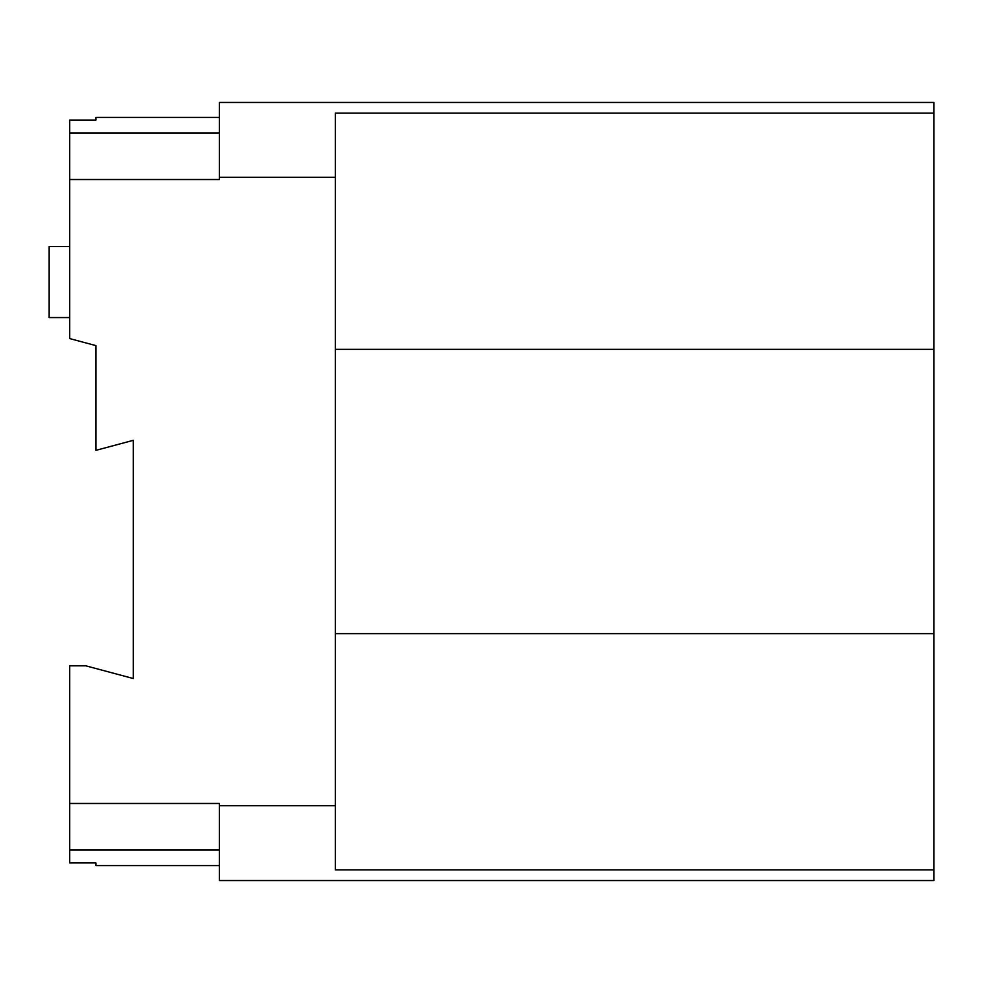 <?xml version="1.0" encoding="UTF-8"?>
<svg xmlns="http://www.w3.org/2000/svg" width="983" height="983" viewBox="0 0 983 983"><rect width="100%" height="100%" fill="white"/><g stroke="black" fill="none" stroke-linecap="round" stroke-linejoin="round"><path stroke-width="1.47" d="M69.719 317.558L49.15 317.558L49.15 246.475L69.719 246.475M219.356 865.581L95.904 865.581L95.904 862.939L69.719 862.939L69.719 665.823L85.853 665.823L133.319 678.54L133.319 440.323L95.904 450.349L95.904 345.611L69.719 338.594L69.719 120.061L95.904 120.061L95.904 117.419L219.356 117.419M69.719 803.48L219.356 803.48L219.356 805.728L335.326 805.728L335.326 869.881L933.85 869.881L933.85 633.654L335.326 633.654M69.719 179.52L219.356 179.52L219.356 177.272L335.326 177.272L335.326 805.728M69.719 850.062L219.356 850.062M69.719 132.938L219.356 132.938M219.356 177.272L219.356 102.453L933.85 102.453L933.85 113.119L335.326 113.119L335.326 177.272M933.85 869.881L933.85 880.547L219.356 880.547L219.356 805.728M335.326 349.346L933.85 349.346L933.85 113.119M933.85 633.654L933.85 349.346"/></g></svg>
